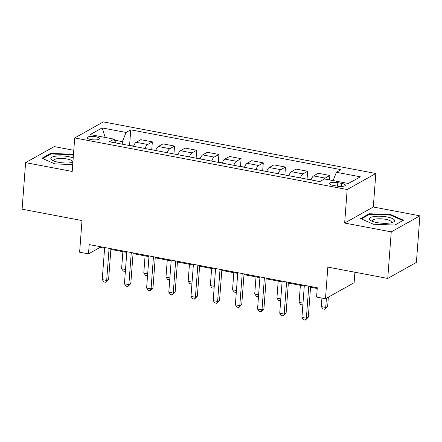 <?xml version="1.0" encoding="UTF-8"?>
<svg xmlns="http://www.w3.org/2000/svg" width="442" height="442" viewBox="0 0 442 442"><rect width="100%" height="100%" fill="white"/><g stroke="black" fill="none" stroke-linecap="round" stroke-linejoin="round"><path stroke-width="0.66" d="M90.853 139.539A6.216 1.696 4.3 0 0 99.527 138.617A6.216 1.696 4.3 0 0 95.809 136.766A6.216 1.696 4.3 0 0 87.135 137.689A6.216 1.696 4.3 0 0 90.853 139.539M73.786 150.291L54.255 146.595L25.603 162.634L22.1 209.199L82.008 220.541L79.626 252.205L88.499 253.885L100.119 247.382L104.599 248.233M375.827 173.485L103.367 121.893L74.715 137.932L347.174 189.524L375.827 173.485L373.308 207.011L344.655 223.05L391.247 231.873L419.9 215.834L373.308 207.011M419.9 215.834L416.397 262.393L387.744 278.438L327.842 267.095L325.461 298.753L354.114 282.714L354.904 272.217M391.247 231.873L387.744 278.438M325.461 298.753L316.582 297.074L317.284 287.764L89.201 244.575L88.499 253.885M341.743 183.391L337.837 182.651A6.017 1.646 4.3 0 0 329.434 183.546A6.017 1.646 4.3 0 0 333.036 185.342L336.942 186.082A6.017 1.646 4.3 0 0 345.346 185.187A6.017 1.646 4.3 0 0 341.743 183.391L341.511 186.425M333.091 180.596L336.401 172.286L341.086 169.662L130.749 129.832L129.572 145.545M336.401 172.286L360.363 176.822L348.44 183.502L324.478 178.96L319.793 181.585L109.456 141.755L114.141 139.136L90.179 134.595L102.102 127.92L126.064 132.456L130.749 129.832M344.655 223.05L347.174 189.524M25.603 162.634L72.195 171.457L74.715 137.932M110.865 249.421L126.788 252.432M133.053 253.62L148.976 256.636M155.241 257.819L171.165 260.835M177.43 262.023L193.347 265.034M199.613 266.222L215.536 269.239M221.801 270.427L237.724 273.438M243.99 274.626L259.913 277.642M266.178 278.825L282.101 281.841M288.366 283.029L304.284 286.046M310.549 287.228L317.229 288.493M122.219 144.175L122.406 141.639L114.6 140.164M100.168 246.653L100.119 247.382M324.003 179.225A7.768 2.845 -79.3 0 1 325.163 178.093L329.848 175.468L329.517 179.916M133.545 146.319A7.768 2.845 -79.3 0 1 136.13 142.296L140.816 139.672L152.352 141.86L151.755 149.744M155.733 150.518A7.768 2.845 -79.3 0 1 158.313 146.495L162.999 143.877L174.54 146.059L173.944 153.943M177.916 154.722A7.768 2.845 -79.3 0 1 180.502 150.7L185.187 148.076L196.723 150.258L196.132 158.148M200.104 158.921A7.768 2.845 -79.3 0 1 202.69 154.899L207.375 152.275L218.912 154.462L218.32 162.347M222.293 163.126A7.768 2.845 -79.3 0 1 224.879 159.103L229.564 156.479L241.1 158.661L240.509 166.551M244.481 167.325A7.768 2.845 -79.3 0 1 247.067 163.302L251.752 160.678L263.288 162.866L262.692 170.75M266.67 171.524A7.768 2.845 -79.3 0 1 269.25 167.501L273.935 164.883L285.477 167.065L284.88 174.955M288.853 175.728A7.768 2.845 -79.3 0 1 291.438 171.706L296.123 169.082L307.66 171.264L307.068 179.154M311.041 179.927A7.768 2.845 -79.3 0 1 313.627 175.905L318.312 173.281L329.848 175.468M300.394 177.911A7.768 2.845 -79.3 0 1 302.974 173.888L307.66 171.264M278.206 173.712A7.768 2.845 -79.3 0 1 280.792 169.689L285.477 167.065M256.017 169.507A7.768 2.845 -79.3 0 1 258.603 165.485L263.288 162.866M233.829 165.308A7.768 2.845 -79.3 0 1 236.415 161.286L241.1 158.661M211.641 161.109A7.768 2.845 -79.3 0 1 214.226 157.087L218.912 154.462M189.458 156.904A7.768 2.845 -79.3 0 1 192.038 152.882L196.723 150.258M167.269 152.705A7.768 2.845 -79.3 0 1 169.855 148.683L174.54 146.059M145.081 148.501A7.768 2.845 -79.3 0 1 147.667 144.479L152.352 141.86M126.064 132.456L122.406 141.639M115.843 142.965L114.141 139.136M102.102 127.92L105.218 137.445M390.684 214.569L369.241 213.74L360.611 218.569L373.424 224.232L394.872 225.061L403.496 220.227L390.684 214.569L390.634 215.199M73.444 154.844L72.074 154.236L50.631 153.413L42.001 158.242L54.819 163.899L72.709 164.59M369.18 214.53L369.241 213.74M50.57 154.197L50.631 153.413M72.029 154.871L72.074 154.236M308.776 286.151L306.361 318.262L301.925 317.422L304.339 285.311M310.604 286.499L308.301 317.179L306.361 318.262L305.433 320.107L303.654 319.77L301.925 317.422M308.301 317.179L305.433 320.107M321.925 298.085L321.284 306.582L325.721 307.422L327.66 306.339L328.351 297.134M327.66 306.339L324.793 309.267L325.721 307.422L326.417 298.223M324.793 309.267L323.014 308.93L321.284 306.582M286.593 281.952L284.178 314.063L279.736 313.223L282.151 281.112M288.422 282.294L286.112 312.98L284.178 314.063L283.245 315.908L281.471 315.571L279.736 313.223M286.112 312.98L283.245 315.908M264.404 277.747L261.99 309.859L257.553 309.019L259.968 276.907M266.233 278.095L263.924 308.776L261.99 309.859L261.056 311.704L259.283 311.367L257.553 309.019M263.924 308.776L261.056 311.704M242.216 273.548L239.802 305.66L235.365 304.82L237.779 272.708M244.045 273.896L241.735 304.577L239.802 305.66L238.868 307.505L237.094 307.168L235.365 304.82M241.735 304.577L238.868 307.505M311.146 179.64L307.002 179.165M300.383 285.305L299.101 302.383L303.002 303.124M302.864 304.919L300.831 304.731L299.101 302.383M302.897 304.483L302.604 305.068M288.957 175.441L284.819 174.96M278.195 281.101L276.913 298.184L280.814 298.919M280.681 300.72L278.642 300.532L276.913 298.184M280.714 300.284L280.416 300.864M266.775 171.236L262.631 170.761M256.006 276.902L254.725 293.98L258.625 294.72M258.493 296.516L256.454 296.328L254.725 293.98M258.526 296.079L258.227 296.665M220.028 269.349L217.613 301.461L213.177 300.615L215.591 268.504M221.856 269.692L219.552 300.372L217.613 301.461L216.679 303.3L214.906 302.963L213.177 300.615M219.552 300.372L216.679 303.3M244.586 167.037L240.442 166.562M233.824 272.703L232.536 289.781L236.437 290.516M236.304 292.317L234.266 292.129L232.536 289.781M236.337 291.88L236.045 292.466M369.518 219.287A12.619 3.448 4.3 0 0 370.943 220.641A12.619 3.448 4.3 0 0 381.766 223.21A12.619 3.448 4.3 0 0 392.855 222.287A12.619 3.448 4.3 0 0 394.535 220.254A12.619 3.448 4.3 0 0 380.617 216.237A12.619 3.448 4.3 0 0 369.518 219.287M391.093 222.801A9.553 2.608 4.3 0 0 391.43 222.188A9.553 2.608 4.3 0 0 391.369 221.834A9.553 2.608 4.3 0 0 381.463 218.823A9.553 2.608 4.3 0 0 372.368 220.751A9.553 2.608 4.3 0 0 372.429 221.105A9.553 2.608 4.3 0 0 372.612 221.414M361.368 218.906L369.611 214.287L390.385 215.094L402.806 220.575L394.8 225.055M73.212 157.949A12.619 3.448 4.3 0 0 68.449 156.623A12.619 3.448 4.3 0 0 54.156 156.457A12.619 3.448 4.3 0 0 52.333 160.308A12.619 3.448 4.3 0 0 58.383 162.258A12.619 3.448 4.3 0 0 72.875 162.38M72.482 162.468A9.553 2.608 4.3 0 0 72.82 161.855A9.553 2.608 4.3 0 0 67.101 159.004A9.553 2.608 4.3 0 0 53.764 160.424A9.553 2.608 4.3 0 0 54.001 161.081M42.758 158.573L51.001 153.96L71.781 154.761L73.394 155.473M197.839 265.145L195.425 297.256L190.988 296.416L193.403 264.305M199.668 265.493L197.364 296.173L195.425 297.256L194.497 299.101L192.718 298.764L190.988 296.416M197.364 296.173L194.497 299.101M222.398 162.833L218.254 162.358M211.635 268.498L210.348 285.576L214.254 286.317M214.116 288.118L212.077 287.924L210.348 285.576M214.149 287.681L213.856 288.261M175.656 260.946L173.242 293.057L168.8 292.217L171.214 260.106M177.485 261.288L175.176 291.974L173.242 293.057L172.308 294.902L170.535 294.565L168.8 292.217M175.176 291.974L172.308 294.902M200.209 158.634L196.071 158.159M189.447 264.299L188.165 281.377L192.066 282.118M191.927 283.913L189.894 283.725L188.165 281.377M191.961 283.477L191.668 284.062M153.468 256.741L151.053 288.853L146.617 288.013L149.031 255.901M155.297 257.089L152.987 287.77L151.053 288.853L150.12 290.698L148.346 290.361L146.617 288.013M152.987 287.77L150.12 290.698M178.021 154.435L173.883 153.954M167.258 260.095L165.977 277.173L169.877 277.913M169.745 279.714L167.706 279.521L165.977 277.173M169.778 279.278L169.479 279.858M131.28 252.542L128.865 284.654L124.429 283.814L126.843 251.702M133.108 252.89L130.799 283.571L128.865 284.654L127.931 286.499L126.158 286.162L124.429 283.814M130.799 283.571L127.931 286.499M155.838 150.23L151.694 149.755M145.07 255.896L143.788 272.974L147.689 273.714M147.556 275.51L145.517 275.322L143.788 272.974M147.589 275.073L147.291 275.659M109.091 248.338L106.677 280.455L102.24 279.609L104.655 247.498M110.92 248.686L108.616 279.366L106.677 280.455L105.743 282.294L103.969 281.957L102.24 279.609M108.616 279.366L105.743 282.294M133.65 146.031L129.506 145.551M122.887 251.691L121.6 268.775L125.506 269.51M125.368 271.311L123.329 271.123L121.6 268.775M125.401 270.874L125.108 271.454M313.627 175.905L325.163 178.093M291.438 171.706L302.974 173.888M269.25 167.501L280.792 169.689M247.067 163.302L258.603 165.485M224.879 159.103L236.415 161.286M202.69 154.899L214.226 157.087M180.502 150.7L192.038 152.882M158.313 146.495L169.855 148.683M136.13 142.296L147.667 144.479M337.572 186.187L337.837 182.651"/></g></svg>
